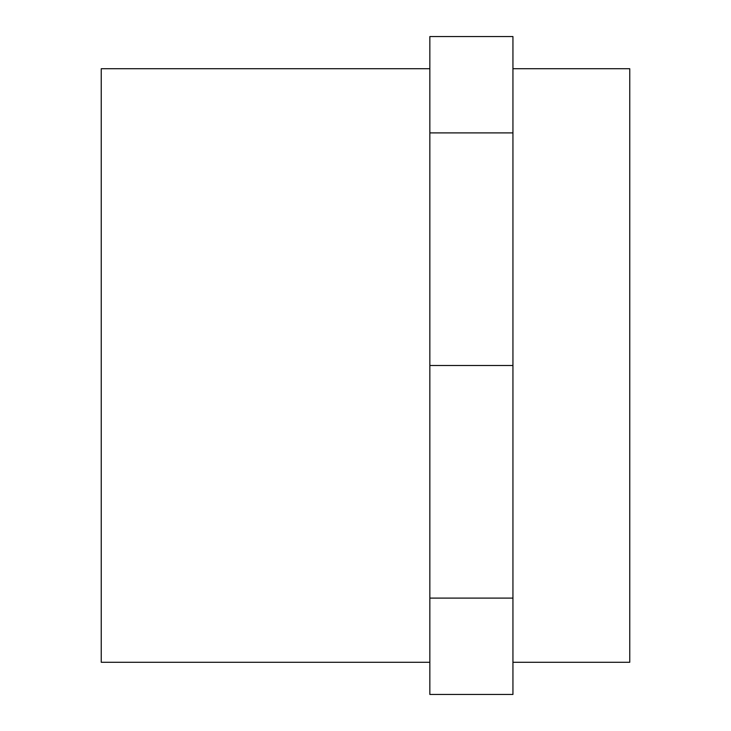 <?xml version="1.0" encoding="UTF-8"?>
<svg xmlns="http://www.w3.org/2000/svg" width="731" height="731" viewBox="0 0 731 731"><rect width="100%" height="100%" fill="white"/><g stroke="black" fill="none" stroke-linecap="round" stroke-linejoin="round"><path stroke-width="1.1" d="M512.943 132.896L512.943 694.45L429.846 694.45L429.846 36.55L512.943 36.55L512.943 132.896L429.846 132.896M512.943 365.5L429.846 365.5M512.943 598.104L429.846 598.104M512.943 68.714L629.756 68.714L629.756 662.286L512.943 662.286M429.846 68.714L101.243 68.714L101.243 662.286L429.846 662.286"/></g></svg>
